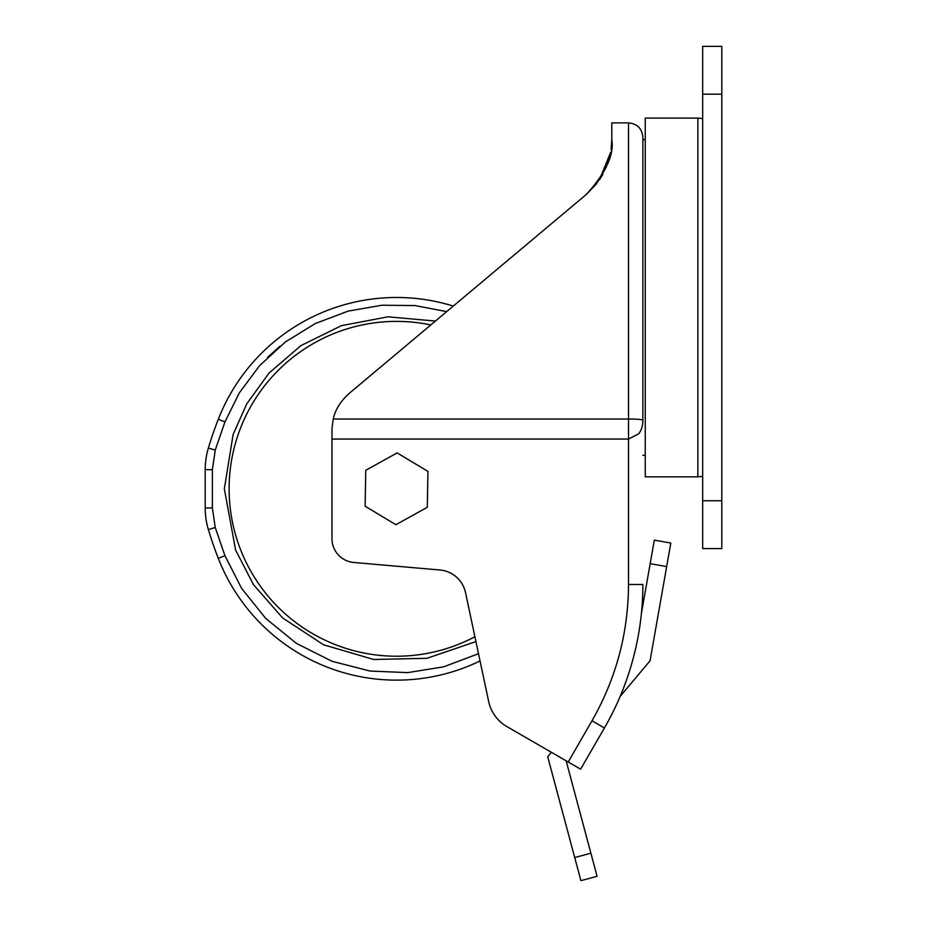 <?xml version="1.0" encoding="UTF-8"?>
<svg xmlns="http://www.w3.org/2000/svg" width="927" height="927" viewBox="0 0 927 927"><rect width="100%" height="100%" fill="white"/><g stroke="black" fill="none" stroke-linecap="round" stroke-linejoin="round"><path stroke-width="1.39" d="M645.262 139.629L642.874 139.629L642.874 137.231C642.017 128.517 637.231 123.731 628.518 122.885L628.518 419.062C637.509 419.016 642.295 419.444 642.874 420.36L642.874 137.231L642.874 420.36C642.793 425.91 641.391 430.406 638.668 433.836L628.518 439.05L628.518 584.473L642.874 584.473A286.999 286.999 0 0 1 604.427 727.973L580.626 769.178L506.953 726.641L551.403 752.307L547.706 756.722L580.905 880.65L597.081 876.316L590.893 853.211L574.717 857.545M474.902 636.745A167.416 167.416 0 0 1 229.12 488.807A167.416 167.416 0 0 1 430.812 324.937M212.376 507.984L215.249 527.533L224.96 555.725L241.623 588.378L265.667 618.379L296.362 643.338L331.982 661.275L370.058 671.044L407.741 672.62L443.639 666.837L478.506 653.709M628.518 122.885L611.785 122.885L611.785 139.629C614.334 154.67 605.794 172.99 586.154 194.589L453.28 306.084A191.333 191.333 0 0 0 218.285 419.282A378.622 378.622 0 0 0 208.378 448.019A75.319 75.319 0 0 0 205.203 469.676L205.203 507.938A75.319 75.319 0 0 0 208.378 529.595A378.622 378.622 0 0 0 218.285 558.332A191.333 191.333 0 0 0 480.047 660.951M645.262 297.474L645.262 476.849L697.88 476.849L697.88 118.1L645.262 118.1L645.262 297.474M463.535 297.474L349.05 393.546C340.429 401.379 335.18 409.885 333.268 419.062L628.518 419.062L628.518 439.05L331.959 439.05L331.959 538.633A23.917 23.917 0 0 0 353.79 562.469L439.954 570.001A28.702 28.702 0 0 1 465.528 592.62L488.656 701.461A38.262 38.262 0 0 0 506.953 726.641M599.491 179.78L602.932 174.137M611.102 149.467L611.785 139.629L611.09 149.548M610.661 152.237L599.549 179.687M596.536 183.847L586.154 194.589M596.246 184.218L606.304 167.127M607.475 164.114L610.626 152.468M721.797 94.183L702.666 94.183L702.666 46.35L721.797 46.35L721.797 548.599L702.666 548.599L702.666 500.765L721.797 500.765M702.666 94.183L702.666 500.765M642.874 139.629L642.874 297.474M641.414 613.338L654.323 540.128L670.812 543.037L666.664 566.582L650.175 563.686M620.117 696.467L650.047 660.8L666.664 566.582M331.959 439.05L331.993 428.262L333.268 419.062M566.13 760.812L590.893 853.211M427.301 507.301L395.899 524.705L365.134 506.212L365.759 470.313L397.162 452.909L427.938 471.403L427.301 507.301M267.555 357.358L279.827 346.35M446.687 311.611L415.041 305.574L382.005 305.226L348.146 311.113L315.25 323.558L285.18 342.121L259.514 365.759L239.305 392.921L224.96 421.889L215.249 450.082L212.376 469.676L212.376 507.938L205.203 507.938M435.435 321.055L387.973 316.814L341.472 325.644L300.835 345.655L269.039 373.06L246.802 403.766L233.129 434.485L224.334 488.807L235.632 550.151L253.523 584.728L282.665 617.973L323.581 644.786L373.639 659.479L426.872 658.309L475.933 641.6M224.96 555.725L218.285 558.332M628.518 584.473C628.286 633.106 616.107 678.552 591.994 720.789L604.427 727.973M568.205 762.006L591.994 720.789M215.238 450.128L208.378 448.019M208.378 529.595L215.238 527.486M205.203 469.676L212.376 469.676M224.96 421.889L218.285 419.282M702.666 118.586L697.88 118.1M645.262 455.319L642.874 455.319M702.666 476.362L697.88 476.849"/></g></svg>
